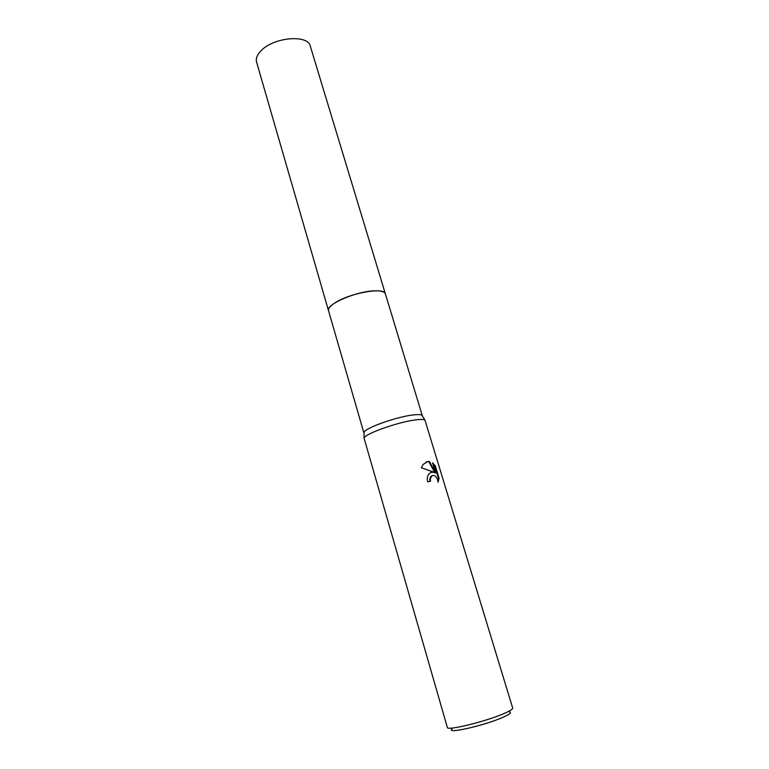 <?xml version="1.0" encoding="UTF-8"?>
<svg xmlns="http://www.w3.org/2000/svg" width="769" height="769" viewBox="0 0 769 769"><rect width="100%" height="100%" fill="white"/><g stroke="black" fill="none" stroke-linecap="round" stroke-linejoin="round"><path stroke-width="1.15" d="M328.565 310.868L328.507 310.686C325.277 304.553 357.268 290.797 375.282 290.826C381.261 290.74 384.625 291.749 385.365 293.854L385.423 294.027M328.555 310.811C324.883 304.745 357.104 290.788 375.291 290.817C381.395 290.74 384.76 291.787 385.404 293.969M364.035 433.283L364.035 432.284C365.092 428.045 396.16 416.942 412.665 415C417.48 414.385 420.528 414.443 421.806 415.173L422.344 416.01M415.356 419.922C420.412 419.249 423.613 419.278 424.94 420.018L512.692 708.095C512.885 709.143 509.934 710.989 503.839 713.613C485.499 721.639 446.664 731.069 447.347 727.445L364.045 438.051C365.14 433.716 397.967 422.037 415.356 419.922M438.022 481.365L438.522 478.51L434.764 466.091L435.331 465.841L439.099 478.28L438.07 482.173C437.417 477.289 435.437 475.098 432.13 475.598L430.294 478.808L430.544 481.221L427.679 481.855C426.882 478.779 427.256 476.165 428.804 474.04L431.111 472.233L434.043 472.243L421.335 467.744L423.152 464.418L427.862 461.458L429.39 461.429L435.581 472.839L432.534 462.746L435.331 465.851M452.143 728.887C445.059 734.405 483.73 725.792 502.455 717.525C509.626 714.382 511.952 712.517 509.453 711.911M429.967 481.346L429.746 479.039L430.563 476.742L432.101 475.607M438.532 478.51L439.099 478.28M430.688 472.416L434.043 472.243M434.764 466.091L432.822 463.697M435.581 472.839L435.033 473.07L428.842 461.669L426.036 462.034M428.842 461.669L429.39 461.429M385.375 293.845C384.76 286.722 348.895 293.172 334.419 303.226C329.978 306.187 328.007 308.667 328.507 310.686L256.586 62.126C255.654 58.627 257.106 54.878 260.941 50.869C273.37 37.172 308.1 34.124 310.32 46.207L422.316 415.75M421.806 415.173L424.94 420.018M431.101 476.511L430.563 476.742M364.035 432.284L364.045 438.051M328.517 310.695L363.929 433.043"/></g></svg>
